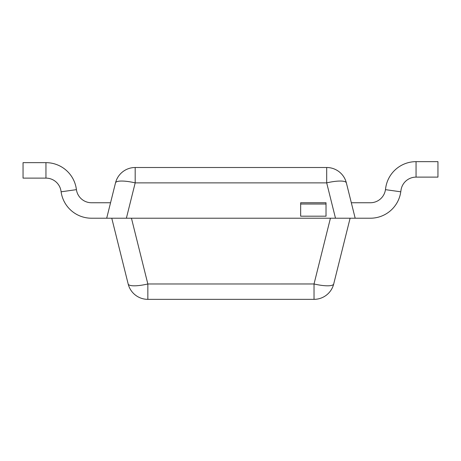 <?xml version="1.0" encoding="UTF-8"?>
<svg xmlns="http://www.w3.org/2000/svg" width="461" height="461" viewBox="0 0 461 461"><rect width="100%" height="100%" fill="white"/><g stroke="black" fill="none" stroke-linecap="round" stroke-linejoin="round"><path stroke-width="0.69" d="M128.164 283.976A20.284 4.771 -14 0 0 147.843 283.976L147.843 299.35L314.027 299.35L147.843 299.35A20.284 20.284 0 0 1 128.164 283.976L111.769 218.214L126.377 218.214L91.485 218.214A30.68 30.68 0 0 1 61.106 191.805L61.019 191.217A15.213 15.213 0 0 0 45.956 178.119L23.05 178.119L23.05 162.652L45.956 162.652A30.68 30.68 0 0 1 76.336 189.062L76.422 189.65A15.213 15.213 0 0 0 91.485 202.748L110.554 202.748M106.698 218.214L115.509 182.879A20.284 4.771 14 0 1 135.188 182.879L126.377 218.214L370.39 218.214A30.68 30.68 0 0 0 400.77 191.805L400.995 190.214A15.213 15.213 0 0 1 416.058 177.116L437.95 177.116L437.95 161.65L416.058 161.65L416.058 177.116M416.058 161.65A30.68 30.68 0 0 0 385.678 188.059L385.454 189.65A15.213 15.213 0 0 1 370.39 202.748L351.322 202.748L346.367 182.879A20.284 20.284 0 0 0 326.688 167.504L135.188 167.504L326.688 167.504L326.688 182.879L335.493 218.214L350.106 218.214L333.706 283.976A20.284 4.771 -166 0 1 314.027 283.97L147.843 283.976L131.448 218.214M115.509 182.879L115.509 182.879A20.284 20.284 0 0 1 135.188 167.504L135.188 182.879L326.688 182.879A20.284 4.771 166 0 1 346.367 182.879L355.177 218.214M300.664 204.016L326.019 204.016L326.019 202.748L300.664 202.748L300.641 216.186L326.042 216.186L326.019 213.132L326.019 216.186M300.664 213.132L300.664 216.186M326.019 204.016L326.019 213.132M330.422 218.214L314.027 283.976L314.027 299.35A20.284 20.284 0 0 0 333.706 283.976L333.706 283.976A20.284 20.284 0 0 0 333.706 283.97M76.422 189.65L61.106 191.805M45.956 162.652L45.956 178.119M385.454 189.65L400.77 191.805"/></g></svg>
